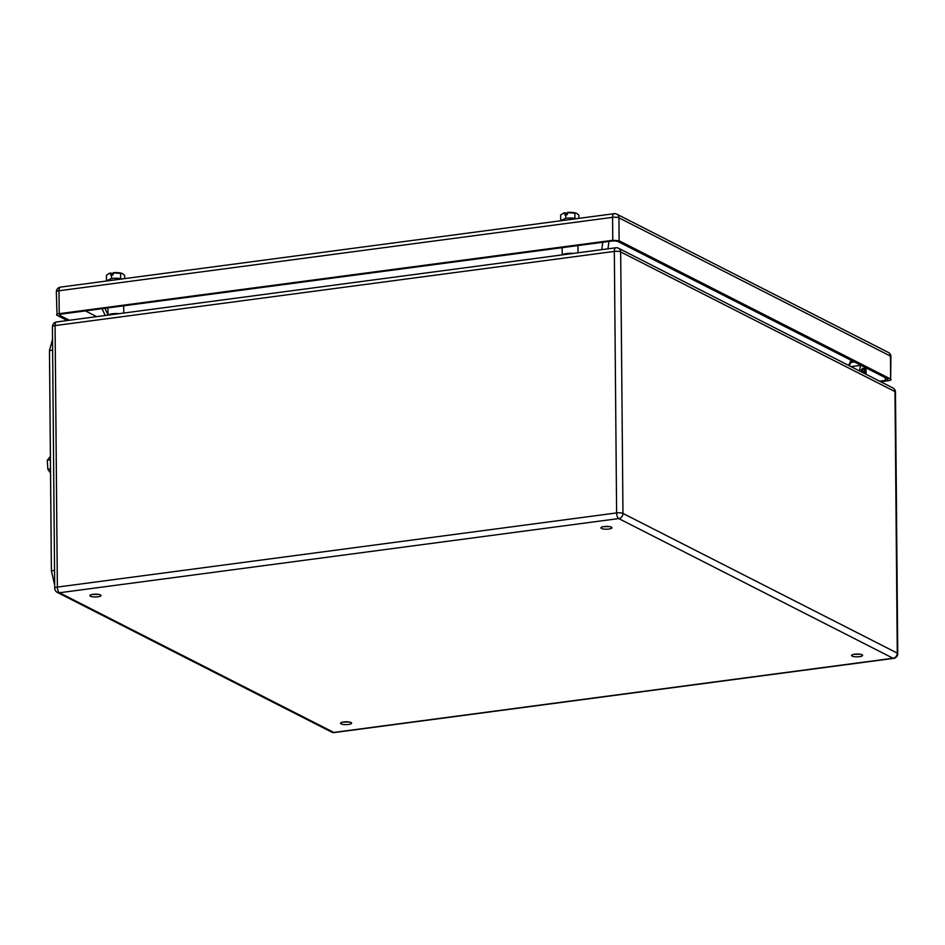 <?xml version="1.0" encoding="UTF-8"?>
<svg xmlns="http://www.w3.org/2000/svg" width="945" height="945" viewBox="0 0 945 945"><rect width="100%" height="100%" fill="white"/><g stroke="black" fill="none" stroke-linecap="round" stroke-linejoin="round"><path stroke-width="1.42" d="M860.269 654.259L853.878 654.306M609.631 526.625L603.253 526.684M98.634 594.405L92.256 594.452M349.272 722.027L342.881 722.086M859.513 656.669A5.528 1.406 179.5 0 0 862.62 655.381A5.528 1.406 179.5 0 0 854.646 654.188A5.528 1.406 179.5 0 0 851.551 655.476A5.528 1.406 179.5 0 0 859.513 656.669M608.887 529.035A5.528 1.406 179.5 0 0 611.982 527.747A5.528 1.406 179.5 0 0 604.009 526.554A5.528 1.406 179.5 0 0 600.914 527.842A5.528 1.406 179.5 0 0 608.887 529.035M97.89 596.815A5.528 1.406 179.5 0 0 100.985 595.527A5.528 1.406 179.5 0 0 93.012 594.334A5.528 1.406 179.5 0 0 89.917 595.622A5.528 1.406 179.5 0 0 97.89 596.815M348.516 724.449A5.528 1.406 179.5 0 0 351.623 723.161A5.528 1.406 179.5 0 0 343.649 721.968A5.528 1.406 179.5 0 0 340.554 723.256A5.528 1.406 179.5 0 0 348.516 724.449M117.794 313.834L108.013 315.134M572.008 253.591L562.24 254.89L562.133 247.661M54.68 585.238L51.396 570.792L49.471 350.583L52.53 339.373M50.534 473.067L47.852 469.275L50.498 468.933M50.392 456.506L47.25 460.262L50.428 459.837M47.852 469.275L47.25 460.262M879.582 381.178L885.3 380.422A4.749 1.205 -0.5 0 0 887.957 379.311A4.749 1.205 -0.5 0 0 887.473 378.791L618.042 241.589A4.749 1.205 -0.5 0 0 611.698 241.093L62.37 313.953A4.749 1.205 -0.5 0 0 59.724 315.051A4.749 1.205 -0.5 0 0 60.208 315.571L69.398 320.26M880.634 381.709L888.477 380.67C890.934 380.268 891.667 379.725 890.651 379.039L619.129 240.774L612.785 240.278L59.204 313.693C56.735 314.106 56.015 314.65 57.031 315.323L67.26 320.544M612.785 240.278L612.584 217.338A4.749 1.205 -0.5 0 1 618.928 217.834L890.45 356.1A4.749 1.205 179.5 0 1 890.934 356.631L890.651 379.039L890.45 356.1A4.749 4.123 -63 0 0 888.335 352.438L616.825 214.172A4.749 4.749 0 0 0 614.049 213.7L60.468 287.126A4.749 4.749 0 0 0 56.346 291.863A4.749 1.205 -0.5 0 1 59.003 290.765A4.749 2.008 -97.6 0 1 60.468 287.126M56.346 291.863L57.031 315.323M85.393 310.893L96.673 316.634M854.469 361.982L850.819 362.467M124.669 278.61L124.645 275.408L122.566 273.672L120.617 273.365L120.665 278.61M122.496 273.637A7.761 1.973 179.5 0 0 122.437 273.613A7.761 1.973 179.5 0 0 113.294 272.692L112.987 274.983L110.719 275.278L110.695 273.247L108.604 273.731A7.761 1.973 179.5 0 0 108.533 273.766M111.557 278.539L111.534 274.96M112.975 272.94L120.617 273.365M106.466 280.086L106.431 275.243L109.065 273.542M112.975 273.991L110.695 273.247M111.026 272.999A7.761 1.973 179.5 0 0 109.195 273.483A7.761 1.973 179.5 0 0 108.604 273.731M122.283 278.917A9.485 2.41 179.5 0 0 111.404 278.551L106.1 281.067M864.616 367.156L864.663 373.228A4.028 1.713 -97.6 0 1 864.663 373.582M861.131 371.775A4.028 1.713 -97.6 0 1 861.119 371.42L862.36 368.326L863.742 369.389L861.308 369.708M864.38 367.038A7.194 3.048 -97.6 0 1 864.403 367.073L863.742 369.389M859.737 371.066A7.194 3.048 -97.6 0 1 859.726 370.712A7.194 3.048 -97.6 0 1 861.297 365.467M866.01 367.865L866.057 373.936A7.194 3.048 -97.6 0 1 866.057 374.291M578.883 218.354L578.86 215.165L576.781 213.428L574.843 213.121L574.891 218.366M576.722 213.393A7.761 1.973 179.5 0 0 576.651 213.369A7.761 1.973 179.5 0 0 567.508 212.448L567.201 214.728L564.933 215.035L564.921 212.991L562.83 213.487A7.761 1.973 179.5 0 0 562.747 213.523M565.783 218.283L565.748 214.716M567.189 212.696L574.843 213.121M560.692 219.842L560.645 214.999L563.291 213.298M567.201 213.747L564.921 212.991M565.24 212.755A7.761 1.973 179.5 0 0 563.409 213.239A7.761 1.973 179.5 0 0 562.83 213.487M576.497 218.673A9.485 2.41 179.5 0 0 565.618 218.307L560.314 220.823M862.206 372.318A1.583 0.673 -97.6 0 1 862.383 371.007A1.583 0.673 -97.6 0 1 862.868 370.818A1.583 0.673 -97.6 0 1 863.565 373.015M334.376 732.552A4.749 2.008 82.4 0 1 333.786 732.434L893.049 658.252L618.739 518.569A4.749 2.008 -97.6 0 1 616.612 512.922L57.361 587.093A4.749 1.205 179.5 0 0 54.704 588.203A4.749 4.749 0 0 0 57.291 592.385L331.601 732.068A4.749 4.749 0 0 0 334.376 732.552L893.627 658.37A4.749 4.749 0 0 0 897.75 653.633A4.749 1.205 179.5 0 0 897.266 653.101L622.968 513.418A4.749 1.205 179.5 0 0 616.612 512.922L614.333 251.417L55.082 325.6L57.361 587.093A4.749 2.008 82.4 0 0 59.488 592.751L333.786 732.434A4.749 4.123 117 0 1 331.601 732.068M52.424 326.71A4.749 4.749 0 0 1 56.546 321.962A4.749 2.008 82.4 0 0 55.082 325.6A4.749 1.205 179.5 0 0 52.424 326.71L54.704 588.203M56.546 321.962L615.797 247.779A4.749 2.008 82.4 0 0 614.333 251.417A4.749 1.205 179.5 0 1 620.676 251.925L894.986 391.608A4.749 1.205 179.5 0 1 895.47 392.128A4.749 4.749 0 0 0 892.883 387.946L618.573 248.263A4.749 4.123 117 0 1 620.676 251.925L622.968 513.418A4.749 4.123 -63 0 1 618.739 518.569L59.488 592.751A4.749 4.123 117 0 1 57.291 592.385M892.883 387.946A4.749 4.123 117 0 1 894.986 391.608L897.266 653.101A4.749 4.123 -63 0 1 893.049 658.252A4.749 2.008 82.4 0 0 893.627 658.37M601.764 249.645L602.792 242.263M607.942 248.83L608.97 241.447M107.978 314.803L104.895 308.306M848.61 365.396L851.126 360.281M52.625 350.17L49.471 350.583M54.55 570.378L51.396 570.792M614.049 213.7A4.749 2.008 -97.6 0 0 612.584 217.338L59.003 290.765L59.204 313.693M619.129 240.774L618.928 217.834A4.749 4.123 -63 0 0 616.825 214.172M60.196 314.52L60.208 315.571M885.3 380.422L885.276 377.669M108.462 314.921A7.903 2.008 -0.5 0 1 112.408 313.775A7.903 2.008 -0.5 0 1 118.999 313.681M562.677 254.677A7.903 2.008 -0.5 0 1 566.622 253.532A7.903 2.008 -0.5 0 1 573.213 253.437M895.47 392.128L897.75 653.633M618.573 248.263A4.749 4.749 0 0 0 615.797 247.779M105.249 315.5L102.025 308.684M849.224 365.715L851.752 360.6M890.934 356.631A4.749 4.749 0 0 0 888.335 352.438M107.978 315.134L107.919 307.905M123.771 313.043L123.7 305.814M861.013 365.313L851.043 366.636M577.986 252.799L577.927 245.57M862.868 370.818L861.238 369.979"/></g></svg>
